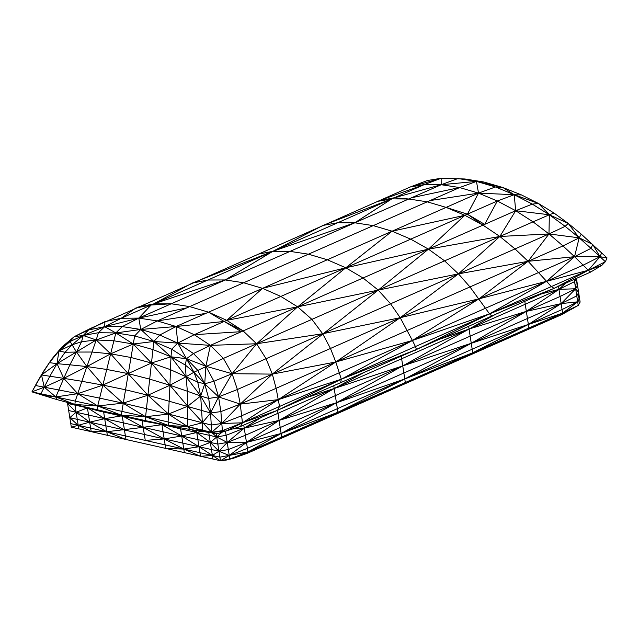<?xml version="1.0" encoding="UTF-8"?>
<svg xmlns="http://www.w3.org/2000/svg" width="639" height="639" viewBox="0 0 639 639"><rect width="100%" height="100%" fill="white"/><g stroke="black" fill="none" stroke-linecap="round" stroke-linejoin="round"><path stroke-width="0.96" d="M574.221 279.395L575.659 288.756L576.45 278.396L580.124 302.087L578.231 305.41L561.641 314.668L246.989 453.442L233.443 458.267L226.358 460.048L220.447 460.727L71.328 427.187L69.803 417.666L78.198 425.302L91.209 431.684L106.769 431.74L107.352 435.319M561.641 314.668L562.616 313.142L247.964 451.925L246.989 453.442M471.75 354.341L472.732 352.808L404.327 384.079L337.895 412.283L280.721 438.586L229.824 459.074L229.265 455.503L246.478 442.404L247.964 451.925L233.443 458.267L220.447 460.727L216.166 433.53M573.095 308.461L562.616 313.142L561.154 303.613L528.365 324.444L472.732 352.808L404.775 378.967L405.318 382.545L404.327 384.079M577.56 285.425L575.659 288.756L578.231 305.41L527.926 329.548L472.732 352.808L472.189 349.229L404.775 378.967L337.895 412.283L336.913 413.808M67.391 402.442L69.803 417.666L77.255 419.36L78.781 428.881M184.367 452.636L183.784 449.065L200.526 456.27L212.38 455.479L220.447 460.727L229.265 455.503L225.463 431.237M558.494 286.408L561.154 303.613L577.688 301.832L580.124 302.087M527.926 329.548L528.908 328.023L528.365 324.444L472.189 349.229L471.27 343.287L404.775 378.967L337.352 408.696L337.895 412.283L281.152 433.474L246.478 442.404L243.763 425.071M605.165 261.918L601.898 265.265L590.668 272.054L416.436 349.493L240.48 426.509L217.252 433.689L189.943 429.472L145.996 421.556L97.911 410.741L56.448 399.447L31.95 391.867L37.278 381.978L31.95 391.867L40.904 393.784L42.861 395.301L55.841 396.947L56.448 399.447M121.953 416.149L121.258 415.174L145.996 421.556L145.42 420.63L97.104 409.767L97.911 410.741L121.258 415.174L97.695 405.949L97.104 409.767L74.867 404.487L55.841 396.947L40.904 393.784L44.259 387.194L31.95 391.867L41.511 374.965L35.536 385.525L44.259 387.194L41.511 374.965L43.316 371.674L37.278 381.978M189.943 429.472L187.594 426.58L168.632 425.582L145.42 420.63L145.604 416.724L97.695 405.949L74.867 404.487L77.255 419.36L89.676 422.163L91.209 431.684M217.252 433.689L211.661 432.291L206.956 432.204L187.594 426.58L168.089 421.972L168.632 425.582L145.604 416.724L121.258 415.174L134.653 335.922L115.851 332.935L102.855 385.093L77.742 393.664L55.841 396.947L44.259 387.194L63.764 378.352L57.015 363.679L41.511 374.965L51.583 359.334L43.316 371.674M590.668 272.054L588.343 270.257L554.157 288.349L489.53 313.861L416.436 349.493L341.314 379.239L277.526 410.358L242.445 422.81L225.871 431.109L211.661 432.291L187.594 426.58L168.496 414.072L168.089 421.972L145.604 416.724L123.007 403.169L97.695 405.949L55.841 396.947L58.812 389.966L44.259 387.194L49.85 376.243L41.511 374.965M467.996 326.657L360.779 373.935M225.871 431.109L222.38 430.63L211.661 432.291L187.698 406.228L168.496 414.072L145.604 416.724L146.459 408.656L123.007 403.169L99.628 398.121L97.695 405.949L77.742 393.664L63.764 378.352L58.812 389.966L77.742 393.664L75.266 401.092L74.867 404.487M607.05 257.9L599.981 256.694L605.365 261.71L588.343 270.257L546.569 281.312L489.53 313.861L412.427 340.483L415.43 346.554L242.445 422.81L222.38 430.63L221.813 423.489L211.661 432.291L210.574 412.986L202.371 422.754L187.594 426.58L187.626 418.936L168.496 414.072L147.921 395.229L123.007 403.169L102.855 385.093L86.904 366.57L76.496 352.049L70.106 341.506L74.252 336.649L90.387 328.494L410.23 186.995L427.395 180.51L441.15 178.273L464.896 178.984L483.699 181.971L502.901 187.531L521.488 194.943L538.445 203.474L553.981 213.027L568.295 223.466L581.258 234.154L607.05 257.9L605.365 261.71L601.898 265.265L588.343 270.257L415.43 346.554L416.436 349.493L415.47 350.204M592.728 244.433L579.174 237.844L591.027 248.355L592.728 244.433L599.981 256.694L588.343 270.257L574.533 256.686L240.264 404.12L242.445 422.81L240.48 426.509M340.587 382.801L341.314 379.239L278.253 399.647L242.445 422.81L221.813 423.489L210.574 412.986L200.686 395.996L187.698 406.228L169.934 385.245L147.921 395.229L153.855 341.482L134.653 335.922L140.78 329.46L122.249 326.601L115.851 332.935L96.217 339.98L57.015 363.679L49.451 362.648L58.916 351.027L51.583 359.334L61.911 347.049L58.916 351.027L74.252 336.649L61.911 347.049M86.904 366.57L63.764 378.352L49.85 376.243L57.015 363.679L58.916 351.027L72.047 344.82L65.09 352.257L57.015 363.679L69.915 364.813L63.764 378.352L81.88 381.299L77.742 393.664L99.628 398.121L102.855 385.093L81.88 381.299L86.904 366.57L69.915 364.813L76.496 352.049L65.09 352.257L58.916 351.027L70.106 341.506L83.198 335.491L72.047 344.82L81.568 341.721L76.496 352.049L92.04 352.033L86.904 366.57L110.627 353.83L96.217 339.98L81.568 341.721L83.198 335.491L74.252 336.649L104.94 321.649L88.589 329.94L83.198 335.491L96.217 339.98L92.04 352.033L110.627 353.83L128.104 373.607L102.855 385.093L125.316 389.726L147.921 395.229L128.104 373.607L106.737 369.462L86.904 366.57M601.674 252.844L599.981 256.694L574.533 256.686L591.027 248.355L599.981 256.694L583.159 265.161L546.569 281.312L551.289 286.615L554.157 288.349M581.258 234.154L579.174 237.844L574.533 256.686L546.569 281.312L412.427 340.483L341.314 379.239L339.253 372.753L241.63 415.789L221.813 423.489L220.878 411.604L210.574 412.986L208.713 398.464L200.686 395.996L186.093 376.706L169.934 385.245L151.451 363.008L128.104 373.607L149.678 379.119L169.934 385.245L170.461 369.669L151.451 363.008L130.891 357.473L110.627 353.83L133.232 344.022L113.878 340.787L96.217 339.98L98.39 332.727L83.198 335.491L104.676 326.681L98.39 332.727L115.851 332.935L104.676 326.681L88.589 329.94L74.252 336.649M553.981 213.027L549.348 214.768L565.132 226.334L568.295 223.466L579.174 237.844L562.975 245.919L548.981 233.946L528.094 261.303L574.533 256.686L562.975 245.919L237.396 389.51L240.264 404.12L220.878 411.604L218.57 396.891L210.574 412.986L147.921 395.229L146.459 408.656L168.496 414.072L169.934 385.245L187.347 391.228L186.093 376.706L170.98 356.802L151.451 363.008L133.232 344.022L115.851 332.935L140.78 329.46L157.242 320.93L138.799 318.102L122.249 326.601L104.676 326.681L104.94 321.649L121.218 318.262L104.676 326.681L138.799 318.102L121.218 318.262L135.947 307.942L151.139 305.035L121.218 318.262M483.699 181.971L476.47 181.404L495.425 186.971L502.901 187.531L514.219 194.711L538.445 203.474L549.348 214.768L548.981 233.946L565.132 226.334L579.174 237.844L548.981 233.946L458.451 273.859L232.093 373.703L237.396 389.51L218.57 396.891L208.713 398.464L204.728 383.823L200.686 395.996L187.347 391.228L187.626 418.936L202.371 422.754L200.686 395.996L197.723 382.09L170.461 369.669L170.98 356.802L153.855 341.482L159.734 335.028L140.78 329.46L138.799 318.102L151.139 305.035L391.835 198.873L377.489 201.405L394.391 197.747L391.835 198.873L408.768 199.001L138.799 318.102L186.812 307.854L157.242 320.93L176.108 326.497L327.312 259.761L345.787 267.789L226.725 320.323L243.124 330.906L256.606 343.758L223.402 358.415L232.093 373.703L213.913 381.243L204.728 383.823L193.944 372.241L186.093 376.706L185.342 365.069L170.98 356.802L171.707 349.213L153.855 341.482L133.232 344.022L152.937 349.573L170.98 356.802L186.468 358.719L171.707 349.213L177.746 343.111L153.855 341.482L140.78 329.46L176.108 326.497L159.734 335.028L177.746 343.111L194.224 334.684L176.108 326.497L177.746 343.111L186.468 358.719L193.481 353.535L177.746 343.111L210.383 345.364L223.402 358.415L193.944 372.241L185.342 365.069L186.468 358.719L193.944 372.241L197.723 382.09L204.728 383.823L197.635 370.189L186.468 358.719L205.878 366.251L193.481 353.535L210.383 345.364L205.878 366.251L204.728 383.823L218.57 396.891L213.913 381.243L205.878 366.251L232.093 373.703L218.57 396.891L240.264 404.12L221.813 423.489L211.245 425.039L202.371 422.754L202.619 430.151L206.956 432.204M424.336 184.567L394.391 197.747L379.199 200.654L424.336 184.567L410.23 186.995L441.15 178.273L424.336 184.567L441.198 184.727L457.939 178.537L476.47 181.404L459.633 187.554L478.507 193.122L495.425 186.971L514.219 194.711L521.488 194.943M568.295 223.466L549.348 214.768L515.681 210.71L428.449 249.154L499.858 236.47L458.451 273.859L528.094 261.303L479.042 298.812L546.569 281.312L528.094 261.303L515.018 248.914L499.858 236.47L482.956 225.128L464.849 215.295L392.09 231.19L478.507 193.122L497.342 200.989L514.219 194.711L532.287 204.105L549.348 214.768L533.046 221.845L515.681 210.71L499.858 236.47L548.981 233.946L533.046 221.845L256.606 343.758L266.08 358.711L272.318 374.111L276.112 388.312L279.539 406.468L277.526 410.358L281.695 437.06L280.721 438.586M464.896 178.984L476.47 181.404L478.507 193.122L514.219 194.711L515.681 210.71L532.287 204.105L538.445 203.474M441.15 178.273L441.198 184.727L459.633 187.554L430.055 200.574L478.507 193.122L467.413 214.169L497.342 200.989L484.666 224.377L467.413 214.169L345.787 267.789L363.04 277.997L210.383 345.364L194.224 334.684L226.725 320.323L208.53 312.167L189.655 306.6L186.812 307.854M408.768 199.001L394.391 197.747L441.198 184.727L408.768 199.001L427.211 201.828L430.055 200.574M515.681 210.71L497.342 200.989M171.204 303.773L153.703 303.9L225.2 279.946L272.757 251.367L322.967 225.431L391.835 198.873L354.765 222.795L373.216 225.623L392.09 231.19L327.312 259.761L308.429 254.186L189.655 306.6L171.204 303.773L151.139 305.035L137.649 307.183L153.703 303.9L192.155 283.125L272.757 251.367L289.978 251.367L308.429 254.186L427.211 201.828L446.086 207.395L464.849 215.295L428.449 249.154L363.04 277.997L378.24 290.098L390.565 303.805L400.214 317.703L412.427 340.483L339.253 372.753L335.81 361.986L278.253 399.647L240.264 404.12L272.318 374.111L232.093 373.703L256.606 343.758L210.383 345.364M200.526 456.27L199.943 452.692L183.784 449.065L165.733 448.45L165.15 444.872L125.396 435.934L125.987 439.512L106.769 431.74L78.198 425.302L71.328 427.187M212.963 459.058L212.38 455.479L199.943 452.692L198.993 446.749L183.784 449.065L165.15 444.872L164.199 438.929L145.269 440.399L144.326 434.456L124.453 429.991L125.396 435.934L106.769 431.74L89.676 422.163L78.198 425.302L70.745 423.609M579.581 298.501L577.688 301.832L562.616 313.142L471.27 343.287L403.856 373.016L404.775 378.967L336.433 402.754L337.352 408.696L281.152 433.474L247.964 451.925L219.872 457.149L212.38 455.479L198.993 446.749L182.834 443.123L183.784 449.065L164.199 438.929L144.326 434.456L143.2 427.339L106.769 431.74L105.818 425.798L89.676 422.163L76.129 412.235L69.803 417.666M576.378 278.428L574.557 281.631L558.949 289.363L575.659 288.756L578.662 292.55L577.688 301.832L562.072 309.556L528.365 324.444L527.447 318.494L471.27 343.287L402.746 365.891L403.856 373.016L336.433 402.754L281.152 433.474L247.405 448.346L229.265 455.503L218.937 451.206L212.38 455.479L211.445 449.536L198.993 446.749L181.708 435.998L182.834 443.123L164.199 438.929L143.2 427.339L123.327 422.866L124.453 429.991L105.818 425.798L104.692 418.673L89.676 422.163L88.549 415.038L68.677 410.542M578.662 292.55L576.769 295.881L561.154 303.613L527.447 318.494L526.344 311.369L471.27 343.287L470.16 336.154L402.746 365.891L336.433 402.754L246.478 442.404L228.331 449.56L218.937 451.206L211.445 449.536L210.319 442.42L198.993 446.749L197.874 439.624L181.708 435.998L164.199 438.929L163.073 431.804L143.2 427.339L123.607 416.516M124.453 429.991L104.692 418.673L88.549 415.038L87.415 407.914L76.129 412.235L67.55 403.417L87.367 407.882M122.273 416.221L123.327 422.866L104.692 418.673L87.807 408.001M565.467 283.301L558.949 289.363L526.344 311.369L560.052 296.488L575.659 288.756L561.154 303.613L526.344 311.369L470.16 336.154L469.058 329.029L402.746 365.891L335.323 395.629L336.433 402.754L279.115 420.406L246.478 442.404L227.22 442.444L218.937 451.206L210.319 442.42L197.874 439.624L196.756 432.507L181.708 435.998L163.073 431.804L161.955 424.679L143.2 427.339L142.154 420.694M121.027 415.941L104.692 418.673L103.638 412.027M542.136 293.7L558.949 289.363L525.242 304.244L526.344 311.369L469.058 329.029L401.635 358.767L402.746 365.891L334.205 388.504L335.323 395.629L245.368 435.279L227.22 442.444L217.819 444.089L210.319 442.42L196.756 432.507L180.589 428.873L181.708 435.998L161.955 424.679L155.78 423.298M180.414 427.731L180.589 428.873L161.052 424.232M163.009 424.576L161.907 424.384M401.268 356.37L401.635 358.767L334.205 388.504L279.115 420.406L244.25 428.162L227.22 442.444L216.701 436.964L210.319 442.42L209.209 435.295L196.756 432.507L191.892 429.783M363.847 372.601L334.205 388.504L244.25 428.162L226.102 435.319L216.701 436.964L209.209 435.295L208.761 432.467M201.221 431.285L196.756 432.507L196.445 430.518M221.925 432.291L216.701 436.964L212.284 432.97M68.557 402.762L67.55 403.417M260.888 417.61L244.25 428.162L232.923 428.889M524.811 301.416L525.242 304.244L469.058 329.029L440.598 338.934M494.274 315.011L469.058 329.029L468.651 326.361M333.782 385.772L334.205 388.504L307 397.482M192.155 283.125L207.819 280.018L225.2 279.946L243.643 282.765L262.525 288.341L226.725 320.323L297.638 306.848L280.848 296.44L262.525 288.341L345.787 267.789L297.638 306.848L256.606 343.758L322.671 333.75L311.904 319.356L297.638 306.848L378.24 290.098L272.318 374.111L335.81 361.986L330.459 348.471L322.671 333.75L400.214 317.703L335.81 361.986L412.427 340.483L479.042 298.812L400.214 317.703L458.451 273.859L378.24 290.098L428.449 249.154L345.787 267.789L392.09 231.19L410.725 239.154L428.449 249.154L444.576 260.84L458.451 273.859L469.969 286.943L489.53 313.861L491.854 316.081M441.198 184.727L476.47 181.404L502.901 187.531M411.612 197.747L459.633 187.554M446.086 207.395L467.413 214.169L482.956 225.128M205.686 313.429L157.242 320.93M176.108 326.497L224.161 321.457L241.414 331.665L194.224 334.684M243.124 330.906L224.161 321.457L208.53 312.167M322.967 225.431L337.696 222.731L354.765 222.795L272.757 251.367L257.557 254.274"/></g></svg>
